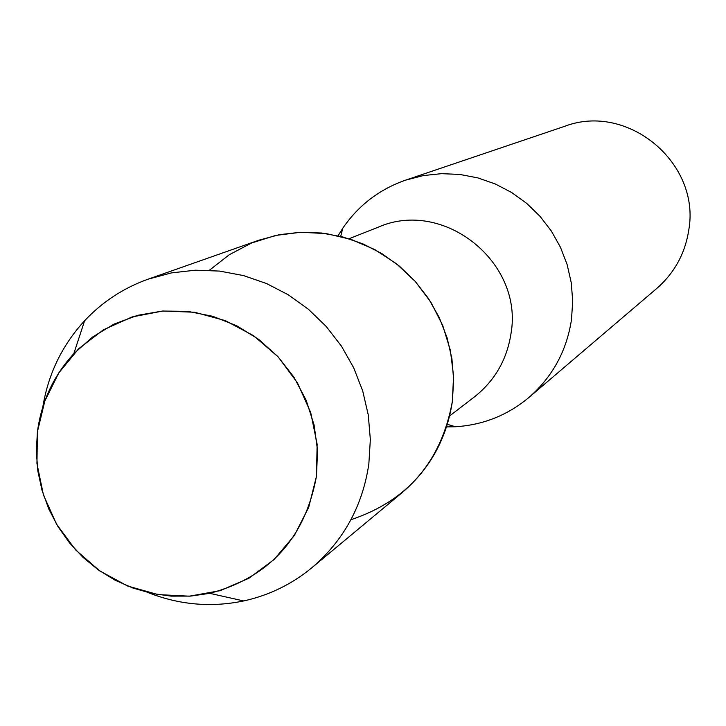 <?xml version="1.0" encoding="UTF-8"?>
<svg xmlns="http://www.w3.org/2000/svg" width="726" height="726" viewBox="0 0 726 726"><rect width="100%" height="100%" fill="white"/><g stroke="black" fill="none" stroke-linecap="round" stroke-linejoin="round"><path stroke-width="1.09" d="M37.416 431.834L36.953 463.633L43.424 494.914L56.51 524.127L75.558 549.854L99.634 570.827L127.567 585.991L157.978 594.594L189.368 596.182L220.187 590.655L248.891 578.259L274.02 559.583L294.311 535.552L308.704 507.338L316.445 476.383L317.135 444.23L310.71 412.531L297.488 382.911L278.149 356.874L253.673 335.757L225.332 320.629L194.568 312.244L162.951 311L132.087 316.944L103.528 329.74L78.68 348.725L58.788 372.91L44.803 401.088L37.416 431.834L36.3 451.472L37.861 471.147L42.063 490.467L48.833 509.098L58.026 526.659L69.478 542.839L82.973 557.332L98.255 569.856L115.044 580.165L133.012 588.078L151.834 593.432L171.154 596.128L190.593 596.1L209.787 593.342C269.346 577.297 304.902 538.311 316.445 476.383L317.571 450.628L314.095 424.955L306.145 400.207L293.966 377.193L277.967 356.684L258.674 339.351L236.721 325.747L212.836 316.318L187.798 311.363L162.442 311.046L137.586 315.338L114.027 324.095L92.538 337.027L73.789 353.698C53.561 375.741 41.436 401.787 37.416 431.834M350.939 519.707C407.567 500.804 441.354 461.464 452.316 401.678L453.578 375.923L450.347 350.25L442.715 325.448L430.926 302.288L415.336 281.516L396.441 263.765L374.843 249.599L351.212 239.435L326.283 233.6L300.845 232.256L275.68 235.433L251.568 243.01L229.234 254.753L209.378 270.272M449.621 415.962L474.341 396.968C494.733 380.796 506.948 359.688 510.986 333.642C523.755 262.249 443.386 198.207 378.028 227.265L349.052 238.745M446.535 426.906L455.456 426.752C483.144 425 507.646 415.236 528.964 397.431C552.486 376.858 566.652 350.939 571.48 319.676L572.705 301.226L571.262 282.75L567.151 264.636L560.472 247.294L551.37 231.068L540.035 216.339L526.713 203.398L511.694 192.535L495.295 183.977L477.88 177.906L459.821 174.44L441.499 173.659L423.312 175.574L405.634 180.13C379.426 189.304 358.472 205.331 342.781 228.209L338.071 235.778M528.964 397.431L656.703 288.503C674.39 273.04 685.072 253.61 688.738 230.242C700.944 163.232 627.772 102.175 564.656 126.315L405.634 180.13M148.14 592.607C179.349 604.903 211.193 607.68 243.673 600.947C269.065 595.356 291.816 584.276 311.917 567.705C343.57 540.661 362.537 506.113 368.835 464.068L370.342 439.539L368.273 414.945L362.673 390.824L353.653 367.71L341.42 346.111L326.228 326.491L308.423 309.285L288.385 294.865L266.569 283.548L243.446 275.562L219.524 271.079L195.321 270.199L171.363 272.912L148.158 279.156C123.629 287.923 102.457 301.771 84.633 320.71C62.191 345.14 48.252 373.908 42.807 407.005M311.917 567.705L402.177 492.591C430.019 468.805 446.726 438.504 452.316 401.678L453.677 380.197L451.908 358.671L447.034 337.572L439.166 317.362L428.467 298.486L415.181 281.343L399.59 266.315L382.039 253.728L362.909 243.854L342.627 236.903L321.636 233.019L300.382 232.275L279.329 234.68L258.928 240.179L148.158 279.156M447.352 424.32L455.456 426.752M340.703 236.413L342.781 228.209M209.787 593.342L243.673 600.947M73.789 353.698L84.633 320.71"/></g></svg>
